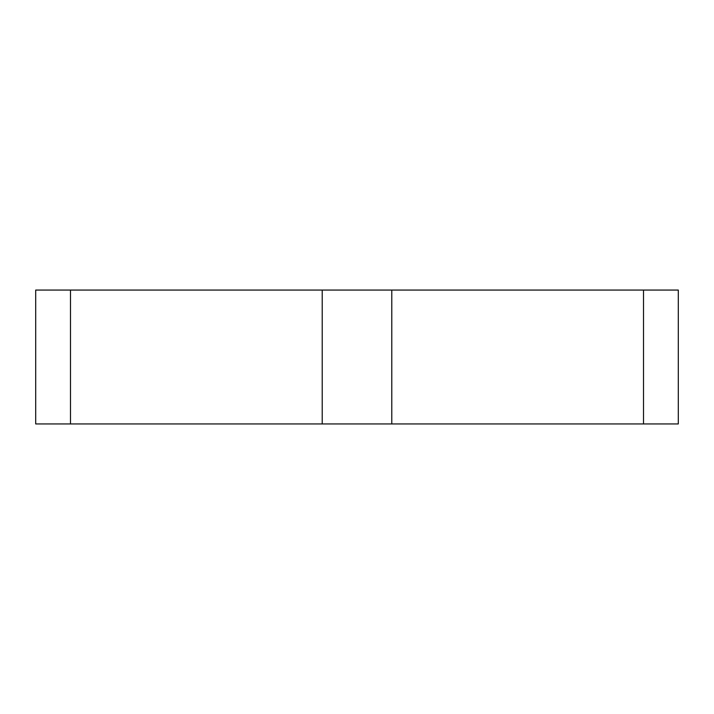 <?xml version="1.0" encoding="UTF-8"?>
<svg xmlns="http://www.w3.org/2000/svg" width="714" height="714" viewBox="0 0 714 714"><rect width="100%" height="100%" fill="white"/><g stroke="black" fill="none" stroke-linecap="round" stroke-linejoin="round"><path stroke-width="1.07" d="M322.219 423.938L391.781 423.938L391.781 290.062L322.219 290.062L322.219 423.938L70.481 423.938L70.481 290.062L322.219 290.062M391.781 290.062L643.519 290.062L643.519 423.938L678.3 423.938L678.3 290.062L643.519 290.062M70.481 290.062L35.7 290.062L35.7 423.938L70.481 423.938M643.519 423.938L391.781 423.938"/></g></svg>
